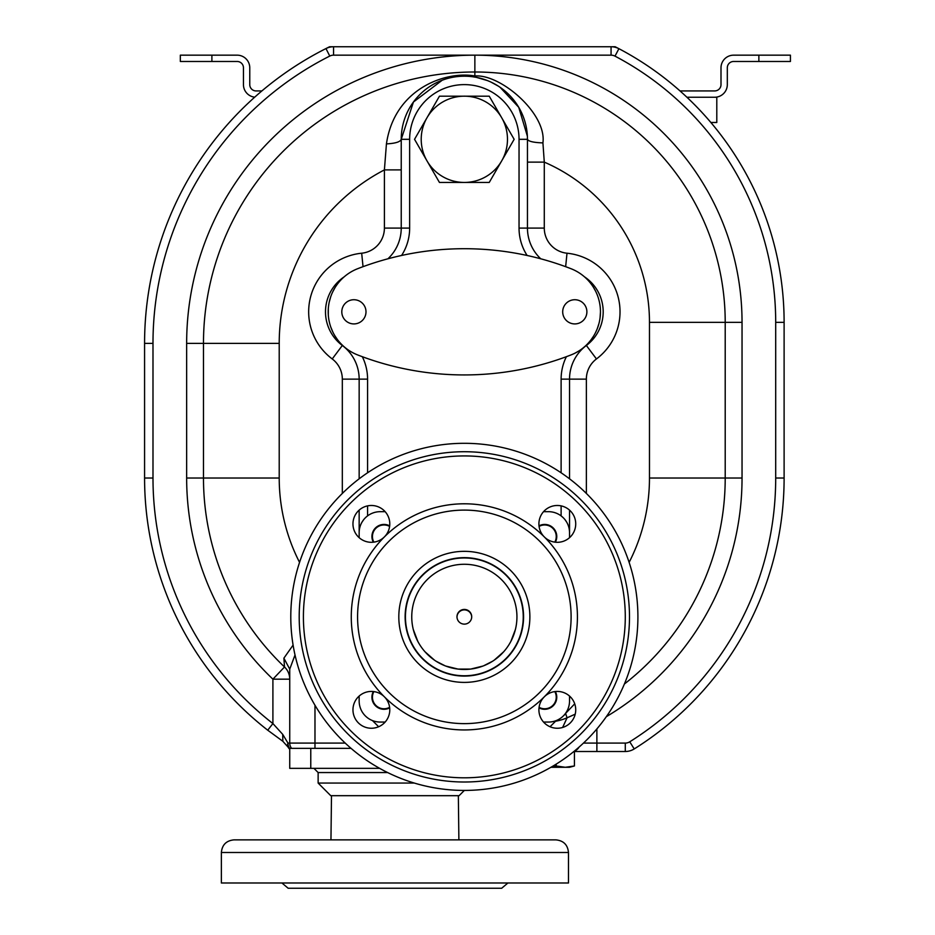 <?xml version="1.0" encoding="UTF-8"?>
<svg xmlns="http://www.w3.org/2000/svg" width="935" height="935" viewBox="0 0 935 935"><rect width="100%" height="100%" fill="white"/><g stroke="black" fill="none" stroke-linecap="round" stroke-linejoin="round"><path stroke-width="1.4" d="M471.707 616.995A7.363 7.34 0 0 0 464.344 609.877A7.363 7.34 0 0 0 456.981 616.995M471.707 616.784A7.363 7.34 180 0 1 464.344 624.124A7.363 7.34 180 0 1 456.981 616.784A7.363 7.34 180 0 1 464.344 609.433A7.363 7.34 180 0 1 471.707 616.784M413.282 629.465L417.793 641.34M425.004 651.777L434.494 660.168M436.201 661.29L445.107 665.813M445.714 666.047L458.01 669.074M458.22 669.098L470.469 669.098M470.679 669.074L482.974 666.047M483.559 665.825L492.57 661.244M494.194 660.168L503.684 651.765M510.896 641.34L515.407 629.465M516.938 616.866L516.938 616.866A52.594 52.594 0 0 1 464.344 669.46A52.594 52.594 0 0 1 411.751 616.866A52.594 52.594 0 0 1 464.344 564.273A52.594 52.594 0 0 1 516.938 616.866M569.532 510.124L569.532 532.716A21.037 21.037 0 0 0 548.494 511.679L544.287 511.679M359.157 536.924L359.157 510.124M384.402 511.679L380.194 511.679A21.037 21.037 0 0 0 359.157 532.716M359.157 696.072L359.157 701.016A21.037 21.037 0 0 0 380.194 722.054L384.402 722.054M359.157 701.016L359.157 696.809L358.374 696.809M544.287 722.054L548.494 722.054A21.037 21.037 0 0 0 569.532 701.016L569.567 696.096M464.344 675.771A58.905 58.905 0 0 1 405.439 616.866A58.905 58.905 0 0 1 464.344 557.961A58.905 58.905 0 0 1 523.249 616.866A58.905 58.905 0 0 1 464.344 675.771M464.344 676.087A59.221 59.221 0 0 1 405.124 616.866A59.221 59.221 0 0 1 464.344 557.646A59.221 59.221 0 0 1 523.565 616.866A59.221 59.221 0 0 1 464.344 676.087A59.221 59.221 0 0 1 405.124 616.866A59.221 59.221 0 0 1 464.344 557.646A59.221 59.221 0 0 1 523.565 616.866A59.221 59.221 0 0 1 464.344 676.087M464.344 729.943A113.077 113.077 0 0 0 577.421 616.866A113.077 113.077 0 0 0 464.344 503.79A113.077 113.077 0 0 0 351.268 616.866A113.077 113.077 0 0 0 464.344 729.943M384.39 536.912A18.408 18.408 0 0 1 352.962 523.892A18.408 18.408 0 0 1 371.37 505.484A18.408 18.408 0 0 1 384.39 536.912M544.299 536.912A18.408 18.408 0 0 1 557.318 505.484A18.408 18.408 0 0 1 575.726 523.892A18.408 18.408 0 0 1 544.299 536.912M544.299 696.82A18.408 18.408 0 0 1 575.726 709.84A18.408 18.408 0 0 1 557.318 728.248A18.408 18.408 0 0 1 544.299 696.82M384.39 696.82A18.408 18.408 0 0 1 371.37 728.248A18.408 18.408 0 0 1 352.962 709.84A18.408 18.408 0 0 1 384.39 696.82M464.344 782.011A165.144 165.144 0 0 1 299.2 616.866A165.144 165.144 0 0 1 464.344 451.722A165.144 165.144 0 0 1 629.489 616.866A165.144 165.144 0 0 1 464.344 782.011M464.344 790.426A173.559 173.559 0 0 0 637.904 616.866A173.559 173.559 0 0 0 464.344 443.307A173.559 173.559 0 0 0 290.785 616.866A173.559 173.559 0 0 0 464.344 790.426L459.085 795.685L330.756 795.685L318.134 783.062L318.134 772.544L387.616 772.544M569.532 701.016L569.532 696.072M569.532 537.66L569.532 532.716M380.194 722.054L385.138 722.054L380.194 722.054M543.551 722.054L548.494 722.054L543.551 722.054M548.494 511.679L543.551 511.679L548.494 511.679M385.138 511.679L380.194 511.679L385.138 511.679M373.322 542.195A12.097 12.097 0 0 1 389.673 525.844M539.016 525.844A12.097 12.097 0 0 1 555.367 542.195M555.367 691.538A12.097 12.097 0 0 1 539.016 707.888M389.673 707.888A12.097 12.097 0 0 1 373.322 691.538M373.883 542.125A11.571 11.571 0 0 1 389.603 526.405M389.603 707.327A11.571 11.571 0 0 1 373.883 691.608M554.806 691.608A11.571 11.571 0 0 1 539.086 707.327M539.086 526.405A11.571 11.571 0 0 1 554.806 542.125M344.115 276.889A42.075 42.075 0 0 0 342.327 345.483A42.075 42.075 0 0 1 359.157 379.142L359.157 478.813M363.645 519.72L362.009 522.139M357.743 354.973A294.525 294.525 0 0 0 570.911 354.973A46.282 46.282 0 0 0 570.911 268.672A294.525 294.525 0 0 0 357.743 268.672A46.282 46.282 0 0 0 357.743 354.973L358.947 355.44M360.057 355.861L362.312 356.702A50.49 50.49 0 0 1 367.572 379.142L367.572 472.794M349.889 351.034L350.777 351.572M351.338 351.899L352.834 352.729M356.025 354.272L357.415 354.844M625.281 751.506A16.83 16.83 0 0 0 634.222 748.935L629.746 741.806A8.415 8.415 0 0 1 625.281 743.091L625.281 751.506L574.417 751.506M574.417 751.062L574.417 765.975L565.301 767.284L550.925 767.284M552.375 766.443L556.196 765.975L556.196 764.129M578.999 747.158A8.415 8.415 0 0 1 574.511 751.004M556.196 765.975L565.301 767.284L569.532 767.284L574.417 765.975M550.049 726.752L556.208 720.593M372.481 720.593L378.64 726.752M569.532 478.813L569.532 379.142A42.075 42.075 0 0 1 586.362 345.483A42.075 42.075 0 0 0 584.422 276.795A42.075 42.075 0 0 1 586.362 345.483A42.075 42.075 0 0 0 569.532 379.142A42.075 42.075 0 0 1 586.362 345.483A42.075 42.075 0 0 0 569.532 379.142L586.362 379.142A25.245 25.245 0 0 1 596.46 358.947L586.187 345.249M566.68 522.139L565.032 519.708M563.15 517.628L561.117 515.886L561.117 505.882M529.818 256.085L527.118 255.477A50.49 50.49 0 0 1 519.042 228.093L519.042 139.315A54.697 54.697 0 0 0 464.344 84.618A54.697 54.697 0 0 0 409.647 139.315L409.647 228.093A50.49 50.49 0 0 1 401.583 255.477L398.216 256.225M395.014 256.985L392.279 257.663M391.695 257.803L390.14 258.212M536.865 257.779L534.82 257.277M540.769 258.808A42.075 42.075 0 0 1 527.457 228.093L527.457 139.315A63.112 63.112 0 0 0 464.344 76.203A63.112 63.112 0 0 0 401.232 139.315L401.232 228.093A42.075 42.075 0 0 1 387.932 258.785M334.952 287.746L332.708 291.907M330.709 296.769L329.178 302.344M328.314 308.527L328.302 315.013M329.202 321.406L329.634 323.276M330.803 327.121L332.79 331.925M335.01 335.992L337.336 339.44M386.435 143.897L384.402 169.901L401.232 169.901L401.232 139.315C400.32 141.886 395.388 143.417 386.435 143.897C394.547 88.03 446.556 70.698 474.863 76.004C500.494 73.748 546.928 113.649 542.919 142.903C533.581 142.576 528.427 141.384 527.457 139.315L527.433 137.749M527.375 136.183L518.726 107.28L500.061 87.282M500.026 87.259L498.32 86.125M498.285 86.102L491.12 82.163M491.074 82.14L489.285 81.345M489.262 81.333L487.474 80.597M487.451 80.585L476.418 77.371M476.371 77.36L472.654 76.752L474.863 76.004L474.863 71.995A271.384 271.384 0 0 0 203.479 343.379A271.384 271.384 0 0 1 474.863 71.995L474.863 55.165L611.069 55.165L611.069 46.75L333.55 46.75A16.83 16.83 0 0 0 325.964 48.562A330.289 330.289 0 0 0 144.574 343.379L144.574 478.019A319.77 319.77 0 0 0 267.726 730.2L282.849 741.291L282.721 734.372L287.957 743.091A8.415 7.527 90 0 0 289.733 748.526M444.861 79.288L442.22 80.211L413.434 102.02L401.232 139.315L409.647 139.315M542.919 142.903L544.287 162.129L527.457 162.129L527.457 228.093L519.042 228.093M571.18 354.868L573.132 354.038M573.4 353.921L574.16 353.57M575.165 353.068L578.847 350.987M561.117 472.794L561.117 379.142A50.49 50.49 0 0 1 566.388 356.691L568.62 355.849M569.731 355.429L570.782 355.019M591.165 339.639L593.339 336.483M595.431 332.79L596.822 329.786M597.336 328.536L598.926 323.615M600.036 318.029L600.457 312.138M600.118 306.224L599.99 305.219M599.078 300.602L598.517 298.557M597.71 296.115L597.488 295.507M595.537 291.054L593.398 287.255M586.888 311.822A12.097 12.097 0 0 1 574.791 323.919A12.097 12.097 0 0 1 562.695 311.822A12.097 12.097 0 0 1 574.791 299.726A12.097 12.097 0 0 1 586.888 311.822M365.994 311.822A12.097 12.097 0 0 1 353.897 323.919A12.097 12.097 0 0 1 341.801 311.822A12.097 12.097 0 0 1 353.897 299.726A12.097 12.097 0 0 1 365.994 311.822M342.327 345.483L332.229 358.947A25.245 25.245 0 0 1 342.327 379.142L359.157 379.142A42.075 42.075 0 0 0 342.327 345.483A42.075 42.075 0 0 1 325.497 311.822A42.075 42.075 0 0 0 342.327 345.483L342.49 345.272M295.016 654.956L289.733 669.133L289.733 743.091A8.415 8.415 0 0 0 291.58 748.351M283.889 658.17L289.733 669.133L289.733 679.172L272.903 679.172L284.509 666.982L283.889 658.17L293.099 645.092M289.733 749.239A8.415 8.415 0 0 1 288.085 747.112L288.085 747.112A8.415 5.809 -28.5 0 1 287.957 743.091L314.978 743.091L314.978 705.259M288.085 747.112L282.849 741.291L288.085 747.112M333.55 55.165L333.55 46.75L329.599 46.75A330.289 330.289 0 0 0 325.964 48.562L329.763 56.065A8.415 8.415 0 0 1 333.55 55.165L474.863 55.165A288.214 288.214 0 0 0 186.649 343.379L203.479 343.379L203.479 478.019L186.649 478.019A277.695 277.695 0 0 0 272.903 679.172L272.903 723.561L267.726 730.2A319.77 319.77 0 0 1 144.574 478.019L152.989 478.019A311.355 311.355 0 0 0 272.903 723.561L282.721 734.372M618.912 48.69A16.83 16.83 0 0 0 611.069 46.75L615.172 46.75A309.251 309.251 0 0 1 784.114 322.341L784.114 478.019L775.699 478.019L775.699 322.341A300.836 300.836 0 0 0 614.996 56.135L618.912 48.69M624.381 684.023A260.865 260.865 0 0 0 725.209 478.019L725.209 322.341A250.346 250.346 0 0 0 474.863 71.995M555.554 721.247A52.594 52.594 0 0 0 567.077 717.799A260.865 260.865 0 0 0 575.212 714.153L567.077 717.799L565.733 713.849L563.688 715.567M574.709 703.821L565.114 713.919M634.222 748.935A319.77 319.77 0 0 0 784.114 478.019M562.625 727.465L567.077 717.799M203.479 478.019A260.865 260.865 0 0 0 284.509 666.982A16.83 16.83 0 0 1 289.733 679.172A16.83 16.83 0 0 0 284.509 666.982A260.865 260.865 0 0 1 203.479 478.019L279.214 478.019L279.214 343.379L203.479 343.379M426.991 117.752L439.45 96.188L489.239 96.188L514.145 139.315L489.239 182.442L439.45 182.442L414.544 139.315L426.991 117.752A43.127 43.127 0 0 0 464.344 182.442A43.127 43.127 0 0 0 501.698 117.752A43.127 43.127 0 0 0 426.991 117.752M686.909 97.24L716.794 97.24L716.794 122.485L710.857 122.485M254.624 97.24L253.969 97.824M261.882 90.929L256.073 90.929A6.311 6.311 0 0 1 249.762 84.618L249.762 67.787A12.623 12.623 0 0 0 237.139 55.165L180.338 55.165L180.338 61.476L237.139 61.476A6.311 6.311 0 0 1 243.451 67.787L243.451 84.618A12.623 12.623 0 0 0 254.706 97.17M758.869 55.165L758.869 61.476L790.426 61.476L790.426 55.165L733.624 55.165A12.623 12.623 0 0 0 721.002 67.787L721.002 84.618A6.311 6.311 0 0 1 714.691 90.929L680.014 90.929M758.869 61.476L733.624 61.476A6.311 6.311 0 0 0 727.313 67.787L727.313 84.618A12.623 12.623 0 0 1 714.691 97.24M394.921 882.991L221.361 882.991L221.361 852.486L568.48 852.486L568.48 882.991L394.921 882.991M331.493 795.685L330.955 839.864L233.984 839.864L555.857 839.864C563.524 840.612 567.732 844.819 568.48 852.486M506.302 839.864L487.895 839.864M414.334 783.062L318.134 783.062M379.61 768.336L289.733 768.336L289.733 748.351L351.057 748.351M507.904 882.991L501.686 888.25L288.155 888.25L281.938 882.991M464.344 682.398A65.532 65.532 0 0 1 398.813 616.866A65.532 65.532 0 0 1 464.344 551.334A65.532 65.532 0 0 1 529.876 616.866A65.532 65.532 0 0 1 464.344 682.398M464.344 723.632A106.765 106.765 0 0 0 571.11 616.866A106.765 106.765 0 0 0 464.344 510.101A106.765 106.765 0 0 0 357.579 616.866A106.765 106.765 0 0 0 464.344 723.632M464.344 777.803A160.937 160.937 0 0 0 625.281 616.866A160.937 160.937 0 0 0 464.344 455.929A160.937 160.937 0 0 0 303.408 616.866A160.937 160.937 0 0 0 464.344 777.803M367.572 515.886L367.572 505.882M359.157 379.142L367.572 379.142M314.978 748.351L314.978 743.091L345.225 743.091M519.042 139.315L527.457 139.315M409.647 228.093L384.402 228.093L384.402 169.901A195.649 195.649 0 0 0 279.214 343.379M561.117 379.142L569.532 379.142M565.652 266.685L567.007 253.21A58.905 58.905 0 0 1 596.46 358.947M567.007 253.21A25.245 25.245 0 0 1 544.287 228.093L527.457 228.093M544.287 228.093L544.287 162.129A174.611 174.611 0 0 1 649.474 322.341L742.039 322.341A267.176 267.176 0 0 0 474.863 55.165M363.037 266.674L361.681 253.21A25.245 25.245 0 0 0 384.402 228.093M332.229 358.947A58.905 58.905 0 0 1 361.681 253.21M342.327 379.142L342.327 493.435M152.989 478.019L152.989 343.379L144.574 343.379M329.763 56.065A321.874 321.874 0 0 0 152.989 343.379M614.996 56.135A8.415 8.415 0 0 0 611.069 55.165M629.746 741.806A311.355 311.355 0 0 0 775.699 478.019M625.281 743.091L596.881 743.091L596.881 728.926M742.039 322.341L742.039 478.019A277.695 277.695 0 0 1 606.347 716.666M186.649 343.379L186.649 478.019M586.362 493.435L586.362 379.142M649.474 322.341L649.474 478.019A185.13 185.13 0 0 1 629.126 562.391M742.039 478.019L649.474 478.019M596.881 751.506L596.881 743.091L583.463 743.091M775.699 322.341L784.114 322.341M279.214 478.019A185.13 185.13 0 0 0 299.562 562.391M211.894 61.476L211.894 55.165M310.771 768.336L310.771 748.351M221.361 852.486C222.109 844.819 226.317 840.612 233.984 839.864M458.349 795.685L458.886 839.864M318.134 772.544L313.926 768.336"/></g></svg>
